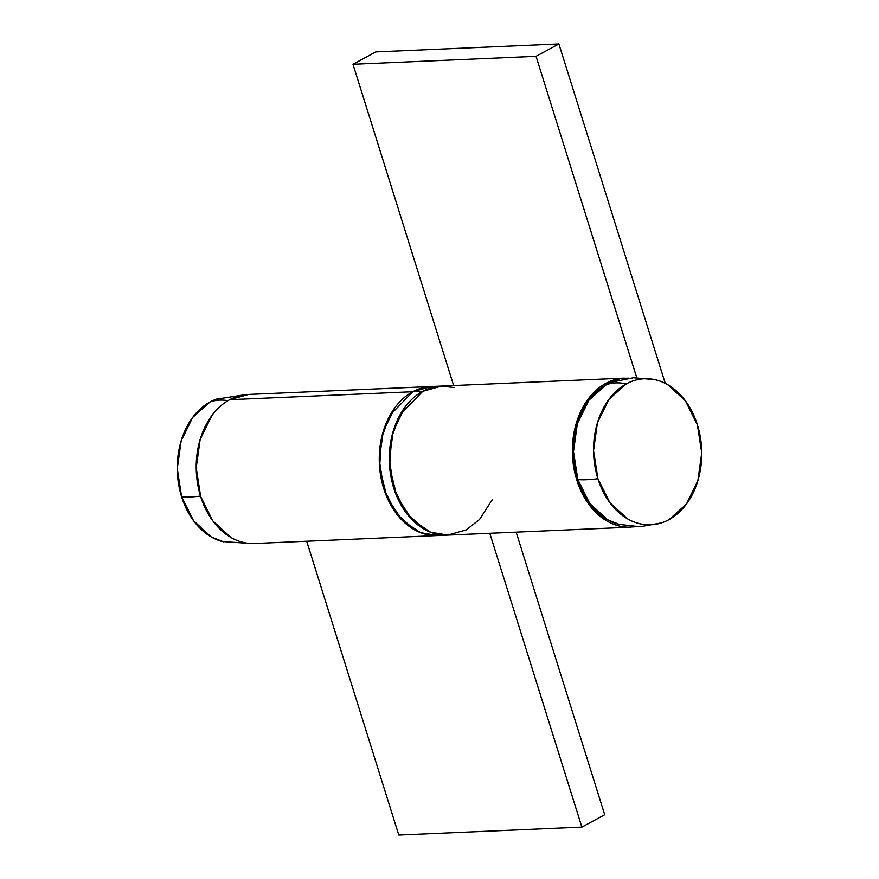 <?xml version="1.0" encoding="UTF-8"?>
<svg xmlns="http://www.w3.org/2000/svg" width="879" height="879" viewBox="0 0 879 879"><rect width="100%" height="100%" fill="white"/><g stroke="black" fill="none" stroke-linecap="round" stroke-linejoin="round"><path stroke-width="1.32" d="M438.797 535.498A74.594 55.168 -92.5 0 1 380.871 476.912A74.594 55.168 -92.5 0 1 412.767 391.726L229.694 399.681A74.594 55.168 87.5 0 0 197.797 484.867A74.594 55.168 87.5 0 0 255.734 543.453M489.79 533.289L581.865 827.095L398.791 835.05L306.716 541.244L398.791 835.05L581.865 827.095L604.708 814.723L516.149 532.147L604.708 814.723L581.865 827.095L489.79 533.289M249.054 394.429A74.594 55.168 87.5 0 0 229.694 399.681L412.767 391.726A74.594 55.168 -92.5 0 1 432.127 386.474M624.343 378.113L431.248 386.507L412.767 391.726C406.032 395.374 400.11 400.637 394.99 407.526L383.233 431.468L379.278 459.915L383.716 488.526L395.891 512.962L413.943 529.477C420.744 533.399 427.798 535.432 435.127 535.586C427.798 535.432 420.744 533.399 413.943 529.477L395.891 512.962L383.716 488.526L379.278 459.915L383.233 431.468L394.99 407.526C400.11 400.637 406.032 395.374 412.767 391.726L422.799 391.287L441.28 386.068L453.971 387.496M248.57 394.451L229.694 399.681C222.969 403.329 217.036 408.592 211.927 415.481L200.159 439.423L196.204 467.87L200.654 496.481L212.828 520.917L230.88 537.443C237.671 541.354 244.736 543.398 252.053 543.541M612.905 381.816A73.089 54.058 87.5 0 0 606.301 384.727A74.594 47.235 61.6 0 1 626.364 383.859A73.089 54.058 -92.5 0 1 657.217 380.233A73.089 54.058 -92.5 0 1 697.388 424.821A73.089 54.058 -92.5 0 1 668.93 519.665A73.089 54.058 -92.5 0 1 662.326 522.576A73.089 54.058 -92.5 0 1 597.907 478.703A73.089 54.058 -92.5 0 1 626.364 383.859A74.594 47.235 -118.4 0 0 606.301 384.727A73.089 54.058 87.5 0 0 577.844 479.582A74.594 17.009 -17.4 0 0 597.907 478.703A74.594 17.009 162.6 0 1 577.844 479.582A73.089 54.058 87.5 0 0 618.014 524.17M626.364 383.859L608.949 399.341L597.423 422.799L593.545 450.663L597.907 478.703L609.839 502.645L627.518 518.83C634.188 522.675 641.099 524.664 648.273 524.807C655.448 524.961 662.326 523.247 668.93 519.665L686.345 504.194L697.86 480.725L701.739 452.861L697.388 424.821L685.455 400.89L667.765 384.694C661.107 380.849 654.196 378.86 647.021 378.717C639.846 378.574 632.957 380.288 626.364 383.859M620.058 524.697L607.466 519.709L589.776 503.513L577.844 479.582L573.493 451.542L577.36 423.667L588.886 400.209L606.301 384.727L613.817 381.508M223.826 541.925L211.235 536.926L193.545 520.742L181.612 496.8L177.261 468.76L181.14 440.895L192.655 417.437L210.07 401.956A74.594 47.235 61.6 0 1 227.969 400.659A74.594 47.235 -118.4 0 0 210.07 401.956A73.089 54.058 87.5 0 0 181.612 496.8A74.594 17.009 -17.4 0 0 200.522 496.075A74.594 17.009 162.6 0 1 181.612 496.8A73.089 54.058 87.5 0 0 221.783 541.398M216.673 399.044A73.089 54.058 87.5 0 0 210.07 401.956L217.585 398.725M492.328 499.58L479.571 519.445L466.233 529.905L447.752 535.113L430.567 532.213L412.174 519.841L396.945 496.734L389.628 466.749L391.594 437.423L400.176 414.591L422.799 391.287L412.767 391.726L390.144 415.031L381.563 437.863L379.596 467.188L386.914 497.173L402.142 520.28L420.536 532.652L437.72 535.553L254.657 543.508M441.665 386.057L422.799 391.287C416.064 394.935 410.141 400.198 405.021 407.087L393.265 431.029L389.309 459.475L393.748 488.087L405.922 512.523L423.975 529.048C430.776 532.971 437.83 535.003 445.159 535.146C437.83 535.003 430.776 532.971 423.975 529.048L405.922 512.523L393.748 488.087L389.309 459.475L393.265 431.029L405.021 407.087C410.141 400.198 416.064 394.935 422.799 391.287A74.594 55.168 87.5 0 0 390.595 474.693A74.594 55.168 87.5 0 0 446.136 535.157M440.511 386.112A74.594 55.168 87.5 0 0 422.799 391.287L438.116 386.331L441.676 386.057M629.199 527.202A74.594 55.168 -92.5 0 1 573.657 466.738A74.594 55.168 -92.5 0 1 605.862 383.332A74.594 55.168 -92.5 0 1 623.585 378.157M453.652 385.529L352.984 64.277L536.047 56.322L636.737 377.607L536.047 56.322L352.984 64.277L375.827 51.905L558.89 43.95L536.047 56.322L558.89 43.95L375.827 51.905L352.984 64.277L453.652 385.529M665.249 383.332L558.89 43.95L665.249 383.332M635.132 526.752L628.221 527.191C620.904 527.037 613.839 525.005 607.048 521.082L588.996 504.568L576.822 480.132L572.372 451.52L576.327 423.074L588.095 399.132C593.204 392.243 599.137 386.98 605.862 383.332L621.189 378.377L628.639 378.146M431.248 386.507L248.175 394.462M618.563 524.323L640.099 526.752L661.415 522.895M612.377 382.002L633.605 377.717L655.174 379.706M250.372 543.475L222.332 541.541M243.868 394.869L216.146 399.231M630.825 527.158L437.72 535.553"/></g></svg>
